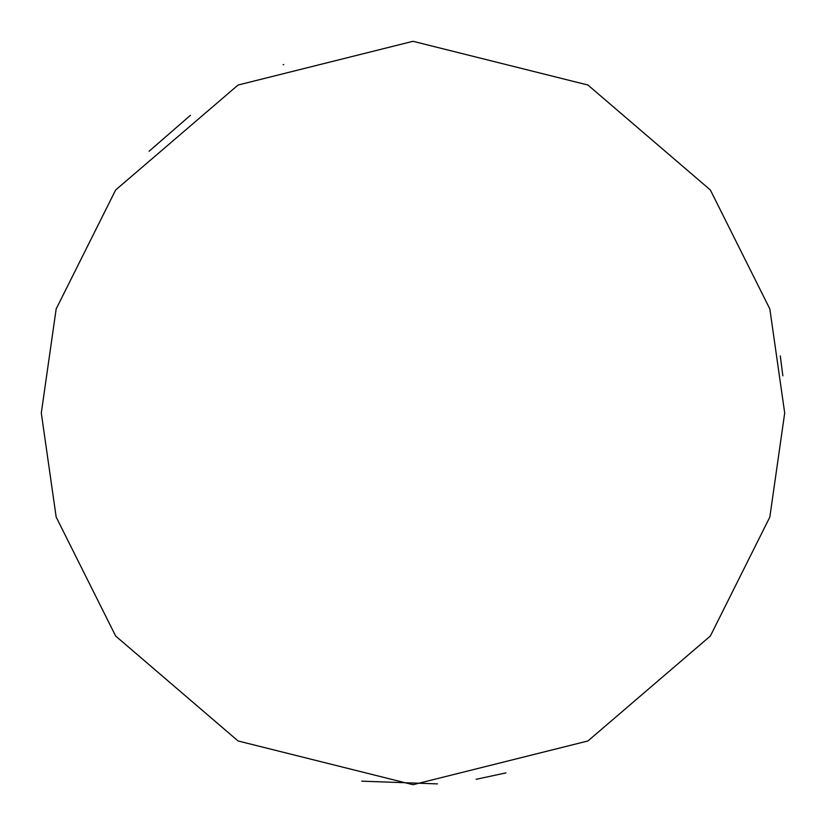 <?xml version="1.0" encoding="UTF-8"?>
<svg xmlns="http://www.w3.org/2000/svg" width="826" height="826" viewBox="0 0 826 826"><rect width="100%" height="100%" fill="white"/><g stroke="black" fill="none" stroke-linecap="round" stroke-linejoin="round"><path stroke-width="1.24" d="M283.731 64.5L283.173 64.707M190.455 115.279L149.093 151.251M784.7 413L769.832 308.924L710.36 189.98L587.916 85.026L413 41.3L238.084 85.026L115.64 189.98L56.168 308.924L41.3 413L56.168 517.076L115.64 636.02L238.084 740.974L413 784.7L587.916 740.974L710.36 636.02L769.832 517.076L784.7 413M780.291 355.913L782.841 375.83M361.778 781.159L437.47 783.895M476.158 779.3L505.925 772.899"/></g></svg>
